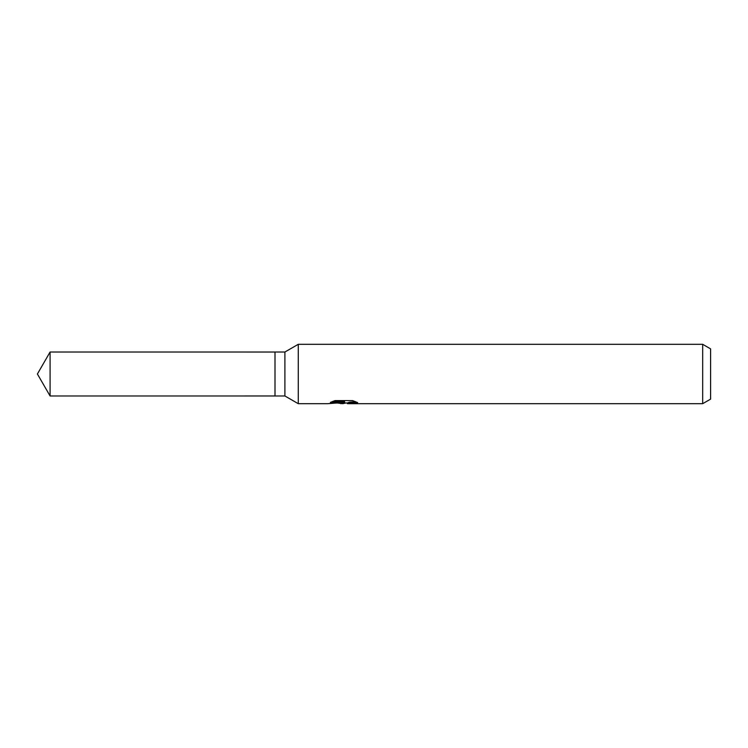 <?xml version="1.0" encoding="UTF-8"?>
<svg xmlns="http://www.w3.org/2000/svg" width="748" height="748" viewBox="0 0 748 748"><rect width="100%" height="100%" fill="white"/><g stroke="black" fill="none" stroke-linecap="round" stroke-linejoin="round"><path stroke-width="1.12" d="M332.149 401.639L344.604 401.639L344.604 402.415L327.671 403.696L298.274 403.696L284.904 395.982L275.002 395.982L275.002 352.018L284.904 352.018L298.274 344.304L702.681 344.304L710.6 348.877L710.6 399.123L702.681 403.696L347.549 403.696L347.371 402.92L349.466 402.2L355.468 401.648M284.904 395.982L284.904 352.018M298.274 403.696L298.274 344.304M345.95 402.957L342.827 403.696L337.647 403.041M342.827 403.696L343.519 403.153L340.714 403.696M702.681 403.696L702.681 344.304M344.604 402.415L330.364 402.415L335.001 400.582L352.579 400.582L357.675 402.63L351.766 402.564L347.371 403.658M343.519 402.527L343.519 403.153M338.713 402.957L343.033 402.574M275.002 395.973L50.088 395.982L37.4 374L50.088 352.018L275.002 352.028M50.088 395.982L50.088 352.018M343.519 402.957L347.371 402.957"/></g></svg>
